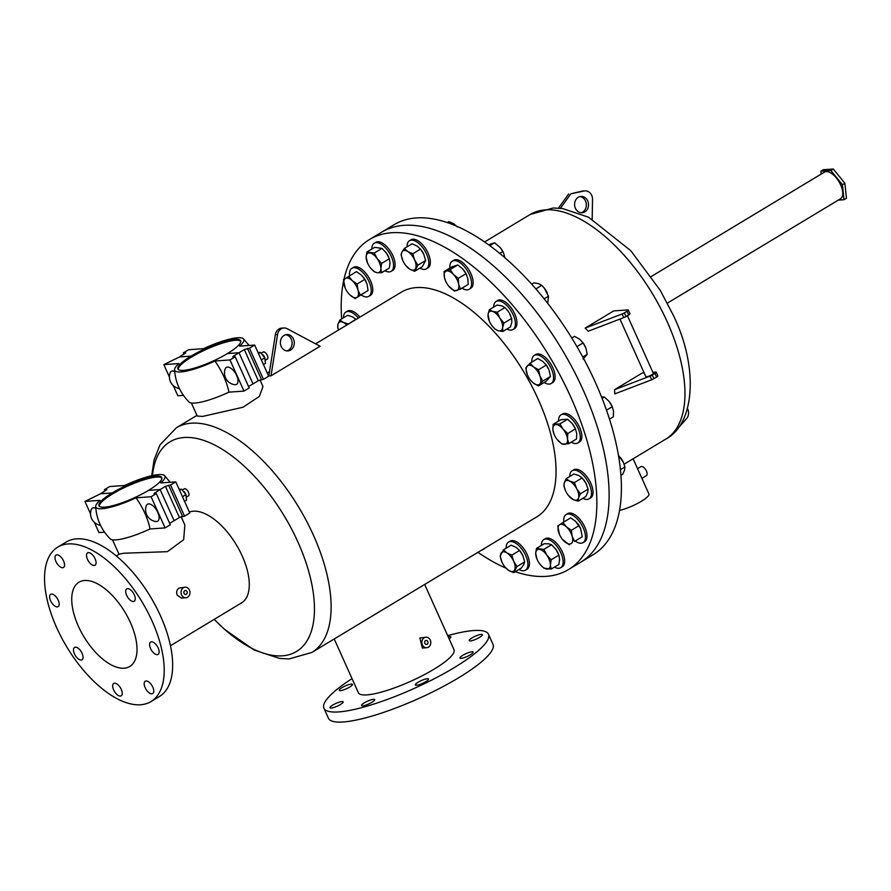 <?xml version="1.0" encoding="UTF-8"?>
<svg xmlns="http://www.w3.org/2000/svg" width="891" height="891" viewBox="0 0 891 891"><rect width="100%" height="100%" fill="white"/><g stroke="black" fill="none" stroke-linecap="round" stroke-linejoin="round"><path stroke-width="1.34" d="M178.189 369.375A34.393 7.239 155.8 0 1 199.818 352.491A34.393 7.239 155.8 0 1 235.413 340.284A34.393 7.239 155.8 0 1 240.759 341.253M99.302 506.177A34.393 7.239 155.8 0 1 120.931 489.293A34.393 7.239 155.8 0 1 156.526 477.086A34.393 7.239 155.8 0 1 161.861 478.066M821.168 174.09L820.867 171.217L830.869 170.504L842.429 184.76L844 199.729L838.253 200.13M842.429 184.76L844.88 183.279L846.45 198.248L844 199.729M830.869 170.504L833.319 169.023L844.88 183.279M820.867 171.217L823.317 169.736L833.319 169.023M667.404 303.118L840.469 198.793A15.57 7.574 -121.1 0 0 840.659 184.882A15.57 7.574 -121.1 0 0 824.398 172.141L651.332 276.455M286.835 350.898A8.197 6.95 86 0 0 288.461 350.208A8.197 6.95 86 0 0 291.981 341.387A8.197 6.95 86 0 0 285.688 334.738M284.062 335.428A8.197 6.95 86 0 0 280.665 344.884A8.197 6.95 86 0 0 287.927 350.92A8.197 6.95 86 0 0 290.633 350.052A8.197 6.95 86 0 0 294.019 340.607A8.197 6.95 86 0 0 286.768 334.57A8.197 6.95 86 0 0 284.062 335.428M277.546 334.493L271.02 375.824L320.103 346.231L287.125 328.712A8.197 6.95 86 0 0 283.806 327.988A8.197 6.95 86 0 0 281.099 328.857A8.197 6.95 86 0 0 277.546 334.493L275.375 334.648A8.197 6.95 86 0 1 278.939 329.013A8.197 6.95 86 0 1 281.645 328.144L283.806 327.988M196.956 415.362L176.362 427.78A131.189 63.796 -121.1 0 1 313.432 535.224A131.189 63.796 -121.1 0 1 311.805 652.479L536.738 516.891A131.189 63.796 -121.1 0 0 538.353 399.625A131.189 63.796 -121.1 0 0 401.284 292.192L315.603 343.837M270.931 375.824L271.02 375.824A131.189 63.796 -121.1 0 0 270.931 375.824L268.937 375.969A131.189 63.796 -121.1 0 0 268.848 375.98L275.375 334.648M260.005 379.878L262.99 386.505L259.337 396.462L242.965 407.254L202.669 416.42L197.267 416.041L191.398 402.999M170.459 645.73L241.572 602.862A52.424 25.494 -121.1 0 0 242.218 555.995A52.424 25.494 -121.1 0 0 189.382 512.102M425.954 637.188L419.873 638.045L422.345 648.024L426.7 647.712A5.279 4.477 86 0 0 428.437 647.156A5.279 4.477 86 0 0 430.62 641.075A5.279 4.477 86 0 0 425.954 637.188A5.279 4.477 86 0 0 424.216 637.744A5.279 4.477 86 0 0 422.033 643.825A5.279 4.477 86 0 0 426.7 647.712M424.673 584.44L454.009 649.739A52.424 11.037 155.8 0 1 422.869 675.423A52.424 11.037 155.8 0 1 366.958 694.88A52.424 11.037 155.8 0 1 358.371 692.719L334.214 638.97M185.885 597.75L181.43 598.061L177.231 595.177C176.128 592.181 176.696 589.82 178.924 588.093L185.139 587.214A5.279 4.477 86 0 0 183.401 587.782A5.279 4.477 86 0 0 181.218 593.863A5.279 4.477 86 0 0 185.885 597.75A5.279 4.477 86 0 0 187.633 597.193A5.279 4.477 86 0 0 189.805 591.112A5.279 4.477 86 0 0 185.139 587.214M181.118 516.68L184.871 525.033L183.657 539.701L167.419 551.674L123.782 553.233L119.439 554.046L116.32 555.928M150.947 701.596L159.389 696.506A90.203 43.871 -121.1 0 0 160.503 615.881A90.203 43.871 -121.1 0 0 66.257 542.006L57.804 547.096A90.203 43.871 -121.1 0 0 56.701 627.721A90.203 43.871 -121.1 0 0 150.947 701.596A90.203 43.871 -121.1 0 0 152.049 620.971A90.203 43.871 -121.1 0 0 57.804 547.096M152.784 687.128A7.217 3.508 -121.1 0 0 145.244 681.225A7.217 3.508 -121.1 0 0 145.155 687.674A7.217 3.508 -121.1 0 0 152.695 693.588A7.217 3.508 -121.1 0 0 152.784 687.128M121.276 689.367A7.217 3.508 -121.1 0 0 113.736 683.453A7.217 3.508 -121.1 0 0 113.647 689.901A7.217 3.508 -121.1 0 0 121.187 695.815A7.217 3.508 -121.1 0 0 121.276 689.367M82.095 653.348A7.217 3.508 -121.1 0 0 74.554 647.434A7.217 3.508 -121.1 0 0 74.465 653.883A7.217 3.508 -121.1 0 0 82.005 659.797A7.217 3.508 -121.1 0 0 82.095 653.348M58.205 600.189A7.217 3.508 -121.1 0 0 50.664 594.275A7.217 3.508 -121.1 0 0 50.575 600.723A7.217 3.508 -121.1 0 0 58.115 606.637A7.217 3.508 -121.1 0 0 58.205 600.189M63.595 561.018A7.217 3.508 -121.1 0 0 56.055 555.104A7.217 3.508 -121.1 0 0 55.966 561.553A7.217 3.508 -121.1 0 0 63.506 567.467A7.217 3.508 -121.1 0 0 63.595 561.018M95.103 558.78A7.217 3.508 -121.1 0 0 87.563 552.877A7.217 3.508 -121.1 0 0 87.474 559.325A7.217 3.508 -121.1 0 0 95.014 565.239A7.217 3.508 -121.1 0 0 95.103 558.78M134.285 594.798A7.217 3.508 -121.1 0 0 126.745 588.895A7.217 3.508 -121.1 0 0 126.656 595.344A7.217 3.508 -121.1 0 0 134.196 601.247A7.217 3.508 -121.1 0 0 134.285 594.798M158.175 647.969A7.217 3.508 -121.1 0 0 150.635 642.055A7.217 3.508 -121.1 0 0 150.546 648.503A7.217 3.508 -121.1 0 0 158.086 654.417A7.217 3.508 -121.1 0 0 158.175 647.969M78.363 626.184A49.194 23.923 -121.1 0 0 129.774 666.479A49.194 23.923 -121.1 0 0 130.387 622.508A49.194 23.923 -121.1 0 0 78.976 582.213A49.194 23.923 -121.1 0 0 78.363 626.184M184.693 590.655A2.049 1.737 86 0 0 186.33 594.308A2.049 1.737 86 0 0 184.693 590.655M515.243 571.721A192.701 93.711 -121.1 0 0 568.491 569.572L580.765 562.165A192.701 93.711 -121.1 0 0 583.148 389.935A192.701 93.711 -121.1 0 0 381.805 232.106L394.078 224.71A192.701 93.711 -121.1 0 1 595.422 382.529A192.701 93.711 -121.1 0 1 593.038 554.77L580.765 562.165A192.701 93.711 -121.1 0 0 583.148 389.935A192.701 93.711 -121.1 0 0 381.805 232.106L369.531 239.501A192.701 93.711 -121.1 0 0 343.959 279.373M477.944 552.331A192.701 93.711 -121.1 0 0 505.899 568.102M568.491 569.572A192.701 93.711 -121.1 0 0 570.875 397.33A192.701 93.711 -121.1 0 0 369.531 239.501M343.57 281.166A192.701 93.711 -121.1 0 0 341.665 318.922M351.243 684.11A7.217 1.515 155.8 0 1 352.424 684.411A7.217 1.515 155.8 0 1 348.136 687.941A7.217 1.515 155.8 0 1 340.44 690.625A7.217 1.515 155.8 0 1 339.259 690.325A7.217 1.515 155.8 0 1 343.547 686.794A7.217 1.515 155.8 0 1 351.243 684.11M341.977 701.551A7.217 1.515 155.8 0 1 343.158 701.852A7.217 1.515 155.8 0 1 338.881 705.382A7.217 1.515 155.8 0 1 331.185 708.067A7.217 1.515 155.8 0 1 329.993 707.766A7.217 1.515 155.8 0 1 334.281 704.224A7.217 1.515 155.8 0 1 341.977 701.551M373.496 699.324A7.217 1.515 155.8 0 1 374.677 699.613A7.217 1.515 155.8 0 1 370.389 703.155A7.217 1.515 155.8 0 1 362.693 705.828A7.217 1.515 155.8 0 1 361.512 705.538A7.217 1.515 155.8 0 1 365.8 701.997A7.217 1.515 155.8 0 1 373.496 699.324M427.324 678.73A7.217 1.515 155.8 0 1 428.515 679.02A7.217 1.515 155.8 0 1 424.227 682.562A7.217 1.515 155.8 0 1 416.531 685.235A7.217 1.515 155.8 0 1 415.351 684.945A7.217 1.515 155.8 0 1 419.628 681.403A7.217 1.515 155.8 0 1 427.324 678.73M471.94 651.833A7.217 1.515 155.8 0 1 473.121 652.134A7.217 1.515 155.8 0 1 468.844 655.665A7.217 1.515 155.8 0 1 461.148 658.338A7.217 1.515 155.8 0 1 459.968 658.048A7.217 1.515 155.8 0 1 464.244 654.506A7.217 1.515 155.8 0 1 471.94 651.833M481.207 634.392A7.217 1.515 155.8 0 1 482.387 634.693A7.217 1.515 155.8 0 1 478.099 638.223A7.217 1.515 155.8 0 1 470.403 640.896A7.217 1.515 155.8 0 1 469.223 640.607A7.217 1.515 155.8 0 1 473.511 637.065A7.217 1.515 155.8 0 1 481.207 634.392M448.229 636.865A7.217 1.515 155.8 0 1 449.688 636.62A7.217 1.515 155.8 0 1 450.868 636.92A7.217 1.515 155.8 0 1 449.153 638.925M447.683 635.651A90.203 18.978 155.8 0 1 473.689 630.538A90.203 18.978 155.8 0 1 488.468 634.247A90.203 18.978 155.8 0 1 434.886 678.441A90.203 18.978 155.8 0 1 338.691 711.92A90.203 18.978 155.8 0 1 323.923 708.2A90.203 18.978 155.8 0 1 352.045 678.63M488.468 634.247L492.99 644.316A90.203 18.978 155.8 0 1 439.408 688.498A90.203 18.978 155.8 0 1 343.213 721.977A90.203 18.978 155.8 0 1 328.445 718.257L323.923 708.2M425.508 640.618A2.049 1.737 86 0 0 427.145 644.271A2.049 1.737 86 0 0 425.508 640.618M644.137 372.884L642.211 373.028L614.556 389.701L614.757 393.9L651.689 379.778A3.274 0.691 155.8 0 0 653.938 378.686L656.6 377.082A3.274 0.691 155.8 0 0 657.859 375.868L656.222 372.204A3.274 0.691 155.8 0 1 654.963 373.429L652.29 375.033A3.274 0.691 155.8 0 1 650.051 376.113L614.556 389.701M619.523 510.376A19.624 4.132 -24.2 0 0 641.386 501.277A19.624 4.132 -24.2 0 0 648.915 493.97L633.111 458.798M641.91 478.378L646.343 475.694A5.279 2.562 -121.1 0 0 646.409 470.983A5.279 2.562 -121.1 0 0 640.896 466.661L637.555 468.677M585.175 328.1L588.26 331.207L623.767 317.619L622.118 313.966L585.175 328.1L613.687 310.914L627.743 309.923A3.274 0.691 155.8 0 1 628.289 310.057A3.274 0.691 155.8 0 1 627.03 311.282L624.357 312.886A3.274 0.691 155.8 0 1 622.118 313.966M687.518 408.59A8.197 6.95 -94 0 1 686.515 418.703L676.692 429.729M560.394 208.294L570.864 193.804L584.173 190.986A8.197 6.95 86 0 1 584.986 190.874A8.197 6.95 86 0 1 592.526 199.406L592.181 219.186M570.864 193.804L582.012 191.142A8.197 6.95 86 0 1 582.825 191.019L584.986 190.874M558.468 208.126L568.703 193.96M578.27 197.29A8.197 6.95 86 0 0 574.884 206.734A8.197 6.95 86 0 0 582.135 212.771A8.197 6.95 86 0 0 584.841 211.913A8.197 6.95 86 0 0 588.238 202.457A8.197 6.95 86 0 0 580.977 196.421A8.197 6.95 86 0 0 578.27 197.29M581.043 212.749A8.197 6.95 86 0 0 582.681 212.058A8.197 6.95 86 0 0 586.2 203.237A8.197 6.95 86 0 0 579.907 196.599M627.42 315.692L653.303 373.273A4.099 0.858 155.8 0 1 651.722 374.799A4.099 0.858 155.8 0 1 645.819 376.637L619.958 319.078M652.847 372.271L655.676 372.07A3.274 0.691 155.8 0 1 656.222 372.204M628.289 310.057L629.926 313.71A3.274 0.691 155.8 0 1 628.667 314.935L626.005 316.539A3.274 0.691 155.8 0 1 623.767 317.619M248.578 386.56L258.312 380.691L263.458 379.354L268.67 376.202L254.681 345.062L239.623 346.12A37.867 7.974 -24.2 0 0 243.421 338.78A37.867 7.974 -24.2 0 0 203.582 348.671L188.536 349.74L183.312 352.881L185.729 352.847L179.503 356.946L191.086 356.122L191.509 357.079L191.086 356.122A34.393 7.239 -24.2 0 0 177.888 368.941A34.393 7.239 -24.2 0 0 227.439 353.549A34.393 7.239 -24.2 0 0 240.626 340.741A34.393 7.239 -24.2 0 0 191.086 356.122L179.503 356.946L163.844 364.619L169.435 377.071M263.458 379.354L249.458 348.203L244.312 349.55L233.732 355.921L232.785 356.834L235.202 356.801L229.989 359.942L214.931 361.011C222.082 371.246 226.748 381.626 228.931 392.151L243.978 391.093L249.202 387.941L235.202 356.801M254.681 345.062L249.458 348.203M183.936 354.273L183.312 352.881M227.439 353.549L239.022 352.736L253.022 383.887L239.022 352.736L227.439 353.549M183.446 395.37L177.844 395.771L173.255 385.569M228.931 392.151A37.867 7.974 -24.2 0 1 189.104 402.053C180.227 393.087 175.382 382.306 174.569 369.72A37.867 7.974 -24.2 0 1 178.891 363.561L163.844 364.619M243.978 391.093L229.989 359.942M174.569 369.72A37.867 7.974 -24.2 0 0 214.931 361.011M105.049 491.075L104.425 489.694L106.842 489.649L100.605 493.748L112.188 492.935L112.622 493.881L112.188 492.935A34.393 7.239 -24.2 0 0 99.001 505.743A34.393 7.239 -24.2 0 0 148.541 490.362L160.124 489.538L153.898 493.647L156.315 493.603L151.091 496.744L136.033 497.813C143.195 508.048 147.861 518.428 150.033 528.964L165.091 527.895L170.304 524.754L156.315 493.603M169.68 523.362L174.124 520.689L160.124 489.538L148.541 490.362A34.393 7.239 -24.2 0 0 161.739 477.554A34.393 7.239 -24.2 0 0 112.188 492.935L100.605 493.748L84.946 501.433L90.548 513.873M104.548 532.183L98.946 532.573L94.368 522.371M150.033 528.964A37.867 7.974 -24.2 0 1 110.206 538.855C101.34 529.889 96.495 519.108 95.682 506.522A37.867 7.974 -24.2 0 1 100.004 500.363L84.946 501.433M165.091 527.895L151.091 496.744M95.682 506.522A37.867 7.974 -24.2 0 0 136.033 497.813M184.571 516.156L170.571 485.005L165.414 486.352L160.124 489.538L174.124 520.689L179.414 517.504L184.571 516.156L189.783 513.016L175.783 481.864L160.725 482.933A37.867 7.974 -24.2 0 0 164.523 475.582A37.867 7.974 -24.2 0 0 124.695 485.484L109.638 486.542L104.425 489.694M175.783 481.864L170.571 485.005M371.825 249.046A16.394 7.974 58.9 0 1 373.307 244A16.394 7.974 58.9 0 1 374.231 243.232A16.394 7.974 58.9 0 1 388.877 252.12A16.394 7.974 58.9 0 1 392.085 270.552A16.394 7.974 58.9 0 1 391.171 271.321A16.394 7.974 58.9 0 1 384.89 270.73M374.231 243.232L375.768 242.307A16.394 7.974 58.9 0 1 390.414 251.195A16.394 7.974 58.9 0 1 393.622 269.628A16.394 7.974 58.9 0 1 392.697 270.396L391.171 271.321M381.615 263.391L380.847 268.514L381.56 272.735L377.138 272.679A11.082 5.391 58.9 0 1 370.567 268.024A11.082 5.391 58.9 0 1 369.787 266.988A11.082 5.391 58.9 0 1 367.526 262.979L366.145 257.131L366.903 252.008L374.632 247.353L382.005 248.377L374.287 253.033L377.205 258.657L381.615 263.391L389.334 258.735L386.416 253.111L382.005 248.377M366.903 252.008L374.287 253.033M381.56 272.735L389.289 268.08L390.058 262.956L389.334 258.735M367.526 262.979A11.082 5.391 58.9 0 1 366.145 257.131A11.082 5.391 58.9 0 1 369.854 252.966A11.082 5.391 58.9 0 1 377.205 258.657A11.082 5.391 58.9 0 1 380.847 268.514A11.082 5.391 58.9 0 1 377.138 272.679L374.187 271.722L370.567 268.024M385.513 251.919A11.082 5.391 58.9 0 1 385.625 252.064A11.082 5.391 58.9 0 1 386.416 253.111A11.082 5.391 58.9 0 1 388.676 257.109A11.082 5.391 58.9 0 1 388.721 257.221M349.595 275.742A16.394 7.974 58.9 0 1 349.584 272.423A16.394 7.974 58.9 0 1 351.9 268.28A16.394 7.974 58.9 0 1 364.675 274.595A16.394 7.974 58.9 0 1 371.146 292.237A16.394 7.974 58.9 0 1 368.829 296.369A16.394 7.974 58.9 0 1 361.156 294.932M351.9 268.28L353.437 267.356A16.394 7.974 58.9 0 1 366.212 273.671A16.394 7.974 58.9 0 1 372.672 291.312A16.394 7.974 58.9 0 1 370.366 295.444L368.829 296.369M360.309 295.166L355.108 298.574L350.163 295.155A11.082 5.391 58.9 0 1 348.225 293.083A11.082 5.391 58.9 0 1 345.185 288.038L343.492 279.696L356.422 271.621L361.367 275.041L364.831 279.362L357.113 284.017L357.97 290.032L360.309 295.166L368.039 290.511L367.17 284.485L364.831 279.362M348.693 276.277L352.168 280.598L357.113 284.017M355.108 298.574L368.039 290.511M345.185 288.038A11.082 5.391 58.9 0 1 344.349 285.721A11.082 5.391 58.9 0 1 345.352 278.438A11.082 5.391 58.9 0 1 352.168 280.598A11.082 5.391 58.9 0 1 357.97 290.032A11.082 5.391 58.9 0 1 356.968 297.316A11.082 5.391 58.9 0 1 350.163 295.155L348.225 293.083M363.261 277.079A11.082 5.391 58.9 0 1 363.294 277.123A11.082 5.391 58.9 0 1 366.335 282.169A11.082 5.391 58.9 0 1 366.357 282.213L366.335 282.169M339.905 319.98L343.269 322.386A11.082 5.391 58.9 0 0 338.045 324.09A11.082 5.391 58.9 0 0 338.48 330.049L337.656 327.309L338.045 324.09L339.905 319.98L347.624 315.325L352.48 316.84L355.843 319.245L348.192 324.19M346.799 325.037A11.082 5.391 58.9 0 0 343.269 322.386L348.125 323.901M343.458 317.831A16.394 7.974 58.9 0 1 345.875 312.084A16.394 7.974 58.9 0 1 358.371 318.054M345.875 312.084L347.401 311.159A16.394 7.974 58.9 0 1 359.908 317.129M483.746 548.834A16.394 7.974 58.9 0 1 482.699 549.747A16.394 7.974 58.9 0 1 481.407 550.237M485.283 547.909A16.394 7.974 58.9 0 1 484.236 548.823L482.699 549.747M506.144 548.188A16.394 7.974 58.9 0 1 508.549 542.096A16.394 7.974 58.9 0 1 510.443 541.516A16.394 7.974 58.9 0 1 524.821 553.756A16.394 7.974 58.9 0 1 525.49 570.195A16.394 7.974 58.9 0 1 523.585 570.763A16.394 7.974 58.9 0 1 518.974 569.472M508.549 542.096L510.086 541.171A16.394 7.974 58.9 0 1 511.98 540.592A16.394 7.974 58.9 0 1 526.358 552.832A16.394 7.974 58.9 0 1 527.015 569.26L525.49 570.195M511.846 555.126L513.673 561.274L516.98 566.542L513.684 572.657L521.402 568.001L523.797 564.493L524.699 561.887L522.883 555.728L519.576 550.471L516.101 547.375L511.144 545.181L503.426 549.836L506.901 552.921L511.846 555.126L519.576 550.471L519.954 550.939A11.082 5.391 -121.1 0 0 519.821 550.783M516.98 566.542L524.699 561.887M513.684 572.657L508.728 570.463L505.008 567.055M501.956 562.11A11.082 5.391 58.9 0 1 501.845 561.853A11.082 5.391 58.9 0 1 501.043 553.344A11.082 5.391 58.9 0 1 506.901 552.921A11.082 5.391 58.9 0 1 513.673 561.274A11.082 5.391 58.9 0 1 514.586 570.051A11.082 5.391 58.9 0 1 508.728 570.463A11.082 5.391 58.9 0 1 504.885 566.899A11.082 5.391 58.9 0 1 501.956 562.11L500.129 555.951L503.426 549.836M522.995 555.984L522.883 555.728A11.082 5.391 58.9 0 1 522.995 555.984A11.082 5.391 58.9 0 1 523.14 556.34M522.883 555.728A11.082 5.391 -121.1 0 0 519.954 550.939M541.383 545.426A16.394 7.974 58.9 0 1 542.875 540.38A16.394 7.974 58.9 0 1 543.788 539.601A16.394 7.974 58.9 0 1 558.434 548.5A16.394 7.974 58.9 0 1 561.653 566.921A16.394 7.974 58.9 0 1 560.729 567.701A16.394 7.974 58.9 0 1 554.447 567.11M543.788 539.601L545.325 538.676A16.394 7.974 58.9 0 1 559.971 547.575A16.394 7.974 58.9 0 1 563.179 565.997A16.394 7.974 58.9 0 1 562.266 566.776L560.729 567.701M543.844 549.402L546.773 555.037L551.173 559.771L550.404 564.883L551.128 569.115L558.846 564.46L559.615 559.336L558.902 555.115L555.973 549.48L551.574 544.746L548.622 543.8L544.189 543.733L536.471 548.388L543.844 549.402L551.574 544.746M551.173 559.771L558.902 555.115M551.128 569.115L543.744 568.102L540.269 564.582M537.039 559.247L535.703 553.511L536.471 548.388M546.695 569.048A11.082 5.391 58.9 0 1 540.124 564.404A11.082 5.391 58.9 0 1 539.345 563.368A11.082 5.391 58.9 0 1 537.084 559.359A11.082 5.391 58.9 0 1 535.703 553.511A11.082 5.391 58.9 0 1 539.411 549.346A11.082 5.391 58.9 0 1 546.773 555.037A11.082 5.391 58.9 0 1 550.404 564.883A11.082 5.391 58.9 0 1 546.695 569.048M555.193 548.444L555.182 548.433A11.082 5.391 -121.1 0 1 555.193 548.444A11.082 5.391 -121.1 0 1 555.973 549.48A11.082 5.391 58.9 0 1 558.234 553.489A11.082 5.391 58.9 0 1 558.278 553.612M563.825 522.015A16.394 7.974 58.9 0 1 563.814 518.685A16.394 7.974 58.9 0 1 566.13 514.553A16.394 7.974 58.9 0 1 578.905 520.867A16.394 7.974 58.9 0 1 585.376 538.498A16.394 7.974 58.9 0 1 583.059 542.641A16.394 7.974 58.9 0 1 575.386 541.193M566.13 514.553L567.667 513.628A16.394 7.974 58.9 0 1 580.442 519.943A16.394 7.974 58.9 0 1 586.902 537.574A16.394 7.974 58.9 0 1 584.596 541.717L583.059 542.641M571.343 530.279L572.2 536.304L574.539 541.427L582.268 536.772L580.598 528.519L575.597 521.313L570.652 517.894L562.923 522.549L566.398 526.859L571.343 530.279L579.061 525.623M574.539 541.427L582.268 536.772M569.338 544.846L562.499 539.4M559.414 534.31A11.082 5.391 58.9 0 1 558.579 531.983A11.082 5.391 58.9 0 1 559.581 524.71A11.082 5.391 58.9 0 1 566.398 526.859A11.082 5.391 58.9 0 1 572.2 536.304A11.082 5.391 58.9 0 1 571.198 543.588A11.082 5.391 58.9 0 1 564.393 541.427A11.082 5.391 58.9 0 1 562.455 539.356A11.082 5.391 58.9 0 1 559.414 534.31L557.721 525.968L562.923 522.549M577.491 523.34A11.082 5.391 58.9 0 1 577.524 523.396A11.082 5.391 58.9 0 1 580.564 528.441A11.082 5.391 58.9 0 1 580.587 528.474M619 513.105L618.61 514.909M569.739 476.507A16.394 7.974 58.9 0 1 572.156 470.749A16.394 7.974 58.9 0 1 582.903 474.792A16.394 7.974 58.9 0 1 591.145 489.827A16.394 7.974 58.9 0 1 589.085 498.837A16.394 7.974 58.9 0 1 582.881 498.292M572.156 470.749L573.693 469.824A16.394 7.974 58.9 0 1 584.44 473.867A16.394 7.974 58.9 0 1 592.682 488.903A16.394 7.974 58.9 0 1 590.622 497.913L589.085 498.837M574.405 482.566L576.644 488.647L580.375 493.826L588.093 489.17L585.855 483.1L582.124 477.91L578.76 475.504L573.915 473.99L566.186 478.645L569.561 481.051L574.405 482.566L582.124 477.91M580.375 493.826L578.504 497.935L578.125 501.154L585.855 496.499L587.715 492.389L588.093 489.17M578.125 501.154L573.281 499.639L568.491 495.552A11.082 5.391 58.9 0 1 566.186 492.044A11.082 5.391 58.9 0 1 565.451 490.507L563.947 485.974L564.326 482.755L566.186 478.645M565.451 490.507L565.429 490.473A11.082 5.391 58.9 0 1 564.326 482.755A11.082 5.391 58.9 0 1 569.561 481.051A11.082 5.391 58.9 0 1 576.644 488.647A11.082 5.391 58.9 0 1 578.504 497.935A11.082 5.391 58.9 0 1 573.281 499.639A11.082 5.391 58.9 0 1 568.491 495.552M583.482 479.503A11.082 5.391 58.9 0 1 583.549 479.592A11.082 5.391 58.9 0 1 585.855 483.1A11.082 5.391 58.9 0 1 586.59 484.637A11.082 5.391 58.9 0 1 586.646 484.749M620.303 457.317A11.082 5.391 58.9 0 1 620.37 457.395A11.082 5.391 58.9 0 1 622.664 460.903A11.082 5.391 58.9 0 1 623.41 462.44A11.082 5.391 58.9 0 1 623.422 462.462L624.914 466.973L624.535 470.192L622.664 474.302L620.916 475.36M618.399 455.201L623.41 462.44M624.914 466.973L620.414 469.691M558.557 421.109A16.394 7.974 58.9 0 1 560.962 414.872A16.394 7.974 58.9 0 1 578.092 428.304A16.394 7.974 58.9 0 1 577.891 442.961A16.394 7.974 58.9 0 1 571.254 442.181M560.962 414.872L562.488 413.947A16.394 7.974 58.9 0 1 579.629 427.379A16.394 7.974 58.9 0 1 579.428 442.036L577.891 442.961M559.904 423.893L563.079 429.161L567.723 433.538L575.452 428.883L572.278 423.615L567.623 419.238L560.862 419.717L553.133 424.372L559.904 423.893L567.623 419.238M572.356 423.715L572.278 423.615A11.082 5.391 58.9 0 1 572.356 423.715A11.082 5.391 58.9 0 1 575.397 428.76L576.722 433.505L576.51 439.007L568.792 443.662L562.021 444.141L557.287 439.675A11.082 5.391 58.9 0 1 554.247 434.63A11.082 5.391 58.9 0 1 552.921 429.885L553.133 424.372M567.723 433.538L567.511 439.051L568.792 443.662M554.191 434.496L552.921 429.885A11.082 5.391 58.9 0 1 555.784 424.584A11.082 5.391 58.9 0 1 563.079 429.161A11.082 5.391 58.9 0 1 567.511 439.051A11.082 5.391 58.9 0 1 564.66 444.353A11.082 5.391 58.9 0 1 557.365 439.764A11.082 5.391 58.9 0 1 557.287 439.675L557.287 439.675M601.492 396.863L604.443 397.052L609.099 401.418A11.082 5.391 58.9 0 1 609.177 401.518A11.082 5.391 58.9 0 1 612.217 406.563L613.543 411.308L613.331 416.821L609.477 419.138M606.481 410.183L612.262 406.697L609.177 401.518M604.443 397.052L602.116 398.444M531.86 362.091A16.394 7.974 58.9 0 1 534.244 355.42A16.394 7.974 58.9 0 1 548.199 363.305A16.394 7.974 58.9 0 1 551.173 383.509A16.394 7.974 58.9 0 1 544.167 382.506M534.244 355.42L535.769 354.495A16.394 7.974 58.9 0 1 549.736 362.381A16.394 7.974 58.9 0 1 552.71 382.584L551.173 383.509M546.25 365.11L542.753 361.378L537.763 358.538L530.045 363.194L533.542 366.925L538.532 369.765L546.25 365.11L548.689 369.32A11.082 5.391 58.9 0 1 548.678 369.32L548.689 369.32A11.082 5.391 58.9 0 0 545.637 364.263L545.47 364.063M538.532 369.765L539.89 375.891L542.73 381.136L550.46 376.481L549.101 370.344M542.73 381.136L538.442 385.948L546.172 381.292L550.46 376.481M538.442 385.948L533.464 383.108L530.657 380.323M527.405 374.888L525.757 368.005L530.045 363.194M539.89 375.891A11.082 5.391 58.9 0 1 539.846 383.988A11.082 5.391 58.9 0 1 533.464 383.108A11.082 5.391 58.9 0 1 530.568 380.223A11.082 5.391 58.9 0 1 527.528 375.178A11.082 5.391 58.9 0 1 527.116 374.142A11.082 5.391 58.9 0 1 527.16 366.045A11.082 5.391 58.9 0 1 533.542 366.925A11.082 5.391 58.9 0 1 539.89 375.891M582.369 341.966A11.082 5.391 58.9 0 1 582.458 342.066A11.082 5.391 58.9 0 1 585.498 347.111A11.082 5.391 58.9 0 1 585.621 347.401M571.788 338.023L574.584 336.341L579.562 339.181L583.07 342.912L585.91 348.158L587.269 354.295L582.981 359.095M585.498 347.111L585.91 348.158M587.269 354.295L582.77 357.001M583.07 342.912L576.934 346.61M493.659 307.117A16.394 7.974 58.9 0 1 496.075 301.459A16.394 7.974 58.9 0 1 506.021 304.722A16.394 7.974 58.9 0 1 514.653 318.822A16.394 7.974 58.9 0 1 513.004 329.547A16.394 7.974 58.9 0 1 506.868 329.035M496.075 301.459L497.601 300.523A16.394 7.974 58.9 0 1 507.558 303.798A16.394 7.974 58.9 0 1 516.179 317.898A16.394 7.974 58.9 0 1 514.541 328.623L513.004 329.547M504.952 307.54L501.767 305.847L497.089 305.045L489.371 309.7L492.556 311.393L497.234 312.195L504.952 307.54L507.402 310.213A11.082 5.391 58.9 0 1 507.469 310.291A11.082 5.391 58.9 0 1 509.051 312.541L507.469 310.291M497.234 312.195L499.84 318.087L503.938 323.088L511.657 318.432L509.051 312.541A11.082 5.391 58.9 0 1 510.51 315.336A11.082 5.391 58.9 0 1 510.532 315.392M503.938 323.088L502.613 327.743L502.78 331.497L510.498 326.841L511.824 322.197L511.657 318.432M502.78 331.497L498.102 330.706L494.917 329.013L492.4 326.251A11.082 5.391 58.9 0 1 490.818 324.001A11.082 5.391 58.9 0 1 489.359 321.205A11.082 5.391 58.9 0 1 488.045 314.356L489.371 309.7M489.337 321.15L488.045 314.356A11.082 5.391 58.9 0 1 492.556 311.393A11.082 5.391 58.9 0 1 499.84 318.087A11.082 5.391 58.9 0 1 502.613 327.743A11.082 5.391 58.9 0 1 498.102 330.706A11.082 5.391 58.9 0 1 492.4 326.251M544.245 288.06A11.082 5.391 58.9 0 1 544.29 288.094A11.082 5.391 58.9 0 1 545.86 290.343A11.082 5.391 58.9 0 1 547.33 293.15A11.082 5.391 58.9 0 1 547.352 293.195M531.715 284.173L533.909 282.848L538.576 283.65L541.773 285.343L544.223 288.027L548.477 296.246L547.776 303.397M548.477 296.246L544.167 298.841M541.773 285.343L535.881 288.896M449.899 268.057A16.394 7.974 58.9 0 1 452.26 261.174A16.394 7.974 58.9 0 1 457.974 261.475A16.394 7.974 58.9 0 1 469.858 275.709A16.394 7.974 58.9 0 1 469.189 289.274A16.394 7.974 58.9 0 1 463.476 288.974A16.394 7.974 58.9 0 1 462.006 288.149M452.26 261.174L453.797 260.25A16.394 7.974 58.9 0 1 459.5 260.551A16.394 7.974 58.9 0 1 471.395 274.784A16.394 7.974 58.9 0 1 470.726 288.35L469.189 289.274M457.829 264.939L451.793 266.91L444.074 271.566L450.111 269.594L457.829 264.939L462.674 268.882L466.026 273.704L458.297 278.36L458.631 284.173L460.447 289.085L468.176 284.441L467.842 278.627L466.026 273.704M450.111 269.594L453.463 274.428L458.297 278.36M460.447 289.085L454.41 291.056L448.585 285.978A11.082 5.391 58.9 0 1 445.545 280.932A11.082 5.391 58.9 0 1 444.409 277.368L444.074 271.566M445.511 280.832L444.409 277.368A11.082 5.391 58.9 0 1 446.346 271.031A11.082 5.391 58.9 0 1 453.463 274.428A11.082 5.391 58.9 0 1 458.631 284.173A11.082 5.391 58.9 0 1 456.693 290.522A11.082 5.391 58.9 0 1 449.576 287.125A11.082 5.391 58.9 0 1 448.585 285.978M463.532 269.873A11.082 5.391 58.9 0 1 463.654 270.018A11.082 5.391 58.9 0 1 466.695 275.063A11.082 5.391 58.9 0 1 466.739 275.163M488.569 244.747L494.65 242.753L500.452 247.798A11.082 5.391 58.9 0 1 500.475 247.821A11.082 5.391 58.9 0 1 503.515 252.866A11.082 5.391 58.9 0 1 503.56 252.977M500.475 247.821L503.593 253.066L504.863 257.688M502.836 251.518L499.751 253.378M494.65 242.753L489.827 245.66M179.425 388.565A11.861 11.861 0 0 1 170.125 372.85A9.89 4.811 58.9 0 1 174.692 371.502M234.656 384.689A9.89 4.811 -121.1 0 0 236.661 375.534A9.89 4.811 -121.1 0 0 230.301 367.894A9.89 4.811 -121.1 0 0 225.167 368.952A11.861 11.861 0 0 0 234.656 384.689M266.832 359.218A4.099 1.994 -121.1 0 0 267.3 359.073A4.099 1.994 -121.1 0 0 267.133 354.974A4.099 1.994 -121.1 0 0 263.547 351.912A4.099 1.994 -121.1 0 0 263.068 352.056L261.341 353.092M257.989 352.435L260.495 352.424L258.524 353.616M260.495 352.424L264.827 357.77L261.341 359.886M263.112 354.908L263.112 354.908A6.148 2.996 58.9 0 0 263.068 354.852L263.112 354.908A6.148 2.996 58.9 0 1 264.805 357.703A6.148 2.996 58.9 0 1 264.85 357.814L264.805 357.703M264.827 357.77L265.418 363.394L263.446 364.575M100.538 525.367A11.861 11.861 0 0 1 91.238 509.663A9.89 4.811 58.9 0 1 95.805 508.304M155.769 521.502A9.89 4.811 -121.1 0 0 157.774 512.347A9.89 4.811 -121.1 0 0 151.414 504.707A9.89 4.811 -121.1 0 0 146.28 505.765A11.861 11.861 0 0 0 155.769 521.502M187.934 496.031A4.099 1.994 -121.1 0 0 188.413 495.886A4.099 1.994 -121.1 0 0 188.246 491.776A4.099 1.994 -121.1 0 0 184.649 488.714A4.099 1.994 -121.1 0 0 184.181 488.858L182.443 489.905M179.102 489.248L181.597 489.226L179.626 490.418M181.597 489.226L185.941 494.583L182.443 496.688M184.225 491.709L184.225 491.709A6.148 2.996 58.9 0 0 184.181 491.654L184.225 491.709A6.148 2.996 58.9 0 1 185.918 494.505A6.148 2.996 58.9 0 1 185.963 494.616M185.918 494.505L186.531 500.196L184.56 501.388M407.064 246.829A16.394 7.974 58.9 0 1 409.47 240.737A16.394 7.974 58.9 0 1 411.375 240.158A16.394 7.974 58.9 0 1 425.753 252.398A16.394 7.974 58.9 0 1 426.41 268.826A16.394 7.974 58.9 0 1 424.517 269.405A16.394 7.974 58.9 0 1 419.895 268.102M409.47 240.737L411.007 239.813A16.394 7.974 58.9 0 1 412.901 239.234A16.394 7.974 58.9 0 1 427.279 251.474A16.394 7.974 58.9 0 1 427.947 267.901L426.41 268.826M417.901 265.173L414.605 271.298L409.66 269.093A11.082 5.391 58.9 0 1 405.806 265.529A11.082 5.391 58.9 0 1 402.877 260.74L401.05 254.592L401.964 251.975L404.347 248.466L412.076 243.811L417.021 246.016L420.496 249.101L412.778 253.757L414.593 259.916L417.901 265.173L425.62 260.517L423.804 254.369L420.875 249.569A11.082 5.391 58.9 0 1 423.804 254.369A11.082 5.391 58.9 0 1 423.916 254.614L423.804 254.369M404.347 248.466L407.822 251.563L412.778 253.757M414.605 271.298L422.334 266.643L425.62 260.517M402.877 260.74A11.082 5.391 58.9 0 1 402.765 260.484A11.082 5.391 58.9 0 1 401.964 251.975A11.082 5.391 58.9 0 1 407.822 251.563A11.082 5.391 58.9 0 1 414.593 259.916A11.082 5.391 58.9 0 1 415.518 268.681A11.082 5.391 58.9 0 1 409.66 269.093L405.928 265.685M447.327 222.561L448.886 221.614L453.842 223.819L457.317 226.915M214.208 619.345A122.435 59.541 -121.1 0 0 301.203 647.946A122.435 59.541 -121.1 0 0 297.95 542.084A122.435 59.541 -121.1 0 0 211.312 443.417A122.435 59.541 -121.1 0 0 152.439 475.538M530.201 214.475L553.166 208.004L562.611 208.561L588.539 217.226L630.75 250.661L660.264 290.343L673.563 315.804C698.655 367.727 694.958 424.027 665.655 439.174A131.189 63.796 -121.1 0 0 667.27 321.918A131.189 63.796 -121.1 0 0 530.201 214.475L484.626 241.951M584.173 190.986L582.012 191.142M650.051 376.113L651.689 379.778M652.29 375.033L653.938 378.686M654.963 373.429L656.6 377.082M628.667 314.935L627.03 311.282M626.005 316.539L624.357 312.886M261.453 379.488L247.453 348.348M258.312 380.691L244.312 349.55M234.155 356.868L233.732 355.921M155.268 493.681L154.834 492.734M182.555 516.301L168.555 485.15M179.414 517.504L165.414 486.352M269.539 371.614L267.233 372.995M311.805 652.479L288.985 658.95L279.596 658.416L254.091 650.04L224.432 629.258L214.185 619.368M181.809 516.446L181.185 516.825M176.362 427.78L159.979 444.932L154.065 459.979L151.715 475.705M112.511 539.801L119.026 554.291M665.655 439.174L624.101 464.222M249.079 345.452L243.421 338.78M170.181 482.265L164.523 475.582M267.3 359.073L265.518 360.153M188.413 495.886L186.631 496.955"/></g></svg>
